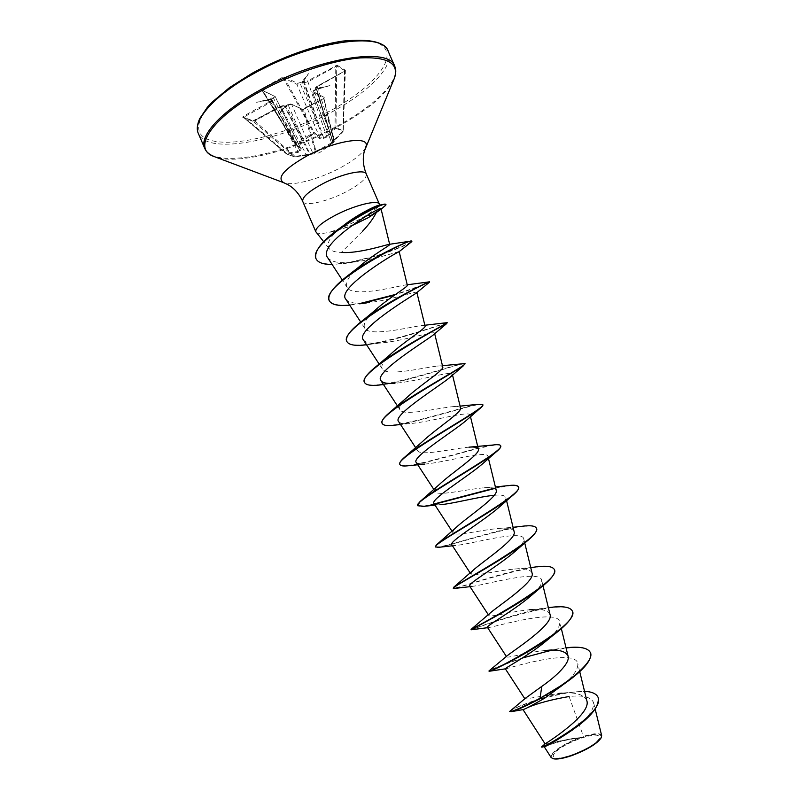 <?xml version="1.0" encoding="UTF-8"?>
<svg xmlns="http://www.w3.org/2000/svg" width="799" height="799" viewBox="0 0 799 799"><rect width="100%" height="100%" fill="white"/><g stroke="black" fill="none" stroke-linecap="round" stroke-linejoin="round"><path stroke-width="0.6" stroke-dasharray="4 3" d="M316.724 89.178L317.043 88.13L316.734 89.428L314.157 90.746L328.299 128.349L332.684 141.992L343.24 130.906L335.979 127.52L335.73 128.05L343.051 131.455L331.515 143.85L334.012 142.112L334.212 141.173L331.685 142.931L312.808 92.604L323.965 98.357L303.151 109.663L291.585 104.2L285.682 106.247L286.062 105.638L303.96 141.363L288.179 104.949L291.585 104.2L312.729 152.999L313.578 153.358L295.001 157.023L286.961 154.087L298.277 152.329L300.454 150.691L301.273 148.594L295.36 143.411L305.128 139.306L313.957 133.453L319.64 138.796L323.395 138.467L327.26 136.879L335.73 128.05L335.021 127.431L326.591 136.259L307.955 81.848L307.395 81.029L304.818 81.608L303.72 81.049L308.454 73.688L302.292 81.368L299.805 82.726L297.208 83.306L284.704 76.784L282.746 77.163L261.643 88.869L261.043 89.897L274.077 96.05L270.701 98.766L256.609 102.292L270.172 99.515L271.29 100.055L270.342 101.413L243.415 116.215L242.666 117.213L244.005 117.004L243.415 116.215M285.682 106.247L284.184 105.868L309.523 154.117L316.154 151.311L334.292 141.323L323.935 98.377L334.062 142.062L319.42 152.809L305.248 155.435M317.043 88.13L316.134 87.64L317.163 86.282L345.088 70.811L336.759 65.947L335.979 127.52L335.021 127.431L335.79 66.547L337.178 65.248L307.395 81.029M286.062 105.638L290.696 103.89L302.282 109.363L323.615 98.357L334.012 142.112L325.243 147.565L313.578 153.358M572.324 754.895C586.836 749.302 595.914 743.779 599.54 738.316C600.099 734.031 593.647 734.081 580.204 738.476C566.381 743.769 557.442 749.152 553.397 754.626C552.149 759.2 558.461 759.29 572.324 754.895M601.307 737.507C601.637 733.092 594.686 733.222 580.474 737.906C562.466 744.079 545.567 756.633 553.018 758.67M601.657 735.599C600.279 732.843 594.206 733.092 583.42 736.348L580.264 737.677L574.211 738.216L545.268 743.759M316.044 232.11C317.762 233.937 322.666 233.897 330.746 231.97L330.676 231.8C340.064 230.022 350.521 226.277 362.057 220.554L370.686 216.149M330.746 231.97L351.31 225.847M330.676 231.8C339.465 229.013 348.714 225.058 358.421 219.935L367.21 214.901L379.215 206.332L379.605 205.113M362.476 231.33L341.323 252.424C335.22 252.274 331.136 250.976 329.078 248.519C326.292 243.955 329.548 237.543 338.866 229.293M330.636 232.159L350.681 226.297M379.395 205.892L379.535 204.634M270.342 101.413L297.967 151.52L286.651 153.268L244.005 117.004L270.921 102.202L272.389 100.514L271.211 99.555L275.206 96.549L261.982 90.227L262.092 89.388L283.196 77.703L296.858 84.324L300.354 83.505L302.921 82.097L302.292 81.368M302.921 82.097L304.449 82.587L323.615 137.648L322.966 137.808L302.022 81.508M271.091 99.725L270.172 99.515M273.128 97.418L299.745 150.372L271.161 99.865L270.272 99.585M572.364 730.046C587.005 719.32 594.096 710.251 593.647 702.82C591.34 697.018 583.15 694.92 569.068 696.528L583.42 736.348M586.846 700.743C583.849 694.051 574.461 691.624 558.661 693.452L525.023 699.045L525.432 698.246M566.032 647.809L544.149 650.626C526.311 652.443 507.115 658.456 506.646 656.858L507.255 655.709M550.062 614.611C548.304 610.186 541.452 608.578 529.507 609.797C511.29 611.415 489.587 617.737 488.768 615.43L489.987 613.193M532.074 573.103C530.706 569.457 524.893 568.099 514.646 569.048C496.399 570.536 472.139 577.168 470.921 574.111L472.908 570.486M514.137 531.685C513.088 528.728 508.244 527.63 499.595 528.379C481.617 529.777 454.791 536.758 453.123 532.893C452.504 531.854 453.462 530.087 456.009 527.59M496.229 490.366C495.45 488.029 491.485 487.16 484.344 487.76C466.946 489.128 437.512 496.509 435.365 491.765C434.516 490.316 435.825 487.909 439.28 484.544M468.913 447.17C452.404 448.559 420.334 456.419 417.647 450.736C416.549 448.808 418.247 445.682 422.731 441.348M460.554 408.019C460.154 406.681 457.737 406.212 453.283 406.611C437.982 408.059 403.245 416.479 399.969 409.797C398.601 407.33 400.728 403.405 406.361 398.022M442.776 367.001C442.516 366.052 440.738 365.742 437.452 366.072C423.71 367.61 386.237 376.719 382.341 368.958C380.674 365.832 383.28 361.038 390.192 354.576M425.048 326.062L421.413 325.533C409.647 327.181 369.318 337.118 364.743 328.219C362.786 324.314 365.942 318.581 374.222 311.021M407.35 285.233L405.123 284.983C395.705 286.741 352.529 297.707 347.195 287.57C344.908 282.776 348.674 276.045 358.491 267.365M327.65 257.628C331.475 262.202 340.074 263.69 353.458 262.102C375.29 259.675 399.71 250.906 399.16 251.585L398.821 251.885M345.837 299.245C348.714 302.841 355.685 304.049 366.761 302.871C388.933 300.714 417.318 290.686 416.828 292.344L415.88 293.403M363.385 339.915C365.642 342.831 371.405 343.87 380.674 343.021C402.776 341.163 434.916 330.486 434.556 333.193L432.688 335.43M383.47 384.519L394.956 383.26C416.549 381.632 452.504 370.257 452.304 374.142L449.308 377.937M398.611 421.562C399.929 423.35 403.585 424.039 409.597 423.61C430.212 422.152 470.142 410.007 470.092 415.2C470.311 416.349 468.863 418.247 465.747 420.903M424.599 464.089C443.755 462.741 487.73 449.747 487.939 456.349C488.229 457.997 486.251 460.653 481.997 464.309M434.017 503.59C434.676 504.539 436.654 504.918 439.959 504.708L435.036 505.158M494.281 495.29C501.273 494.611 505.118 495.38 505.827 497.597C506.196 499.864 503.61 503.38 498.047 508.154M451.795 544.758L455.7 545.497C470.391 544.269 522.896 529.128 523.745 538.955C524.194 541.952 520.908 546.436 513.887 552.419M471.859 586.456C483.375 585.287 540.504 568.718 541.702 580.414C542.241 584.279 538.156 589.842 529.447 597.103M487.46 627.375L488.459 627.595C496.079 626.546 558.022 608.239 559.709 621.972C560.299 626.895 555.285 633.637 544.688 642.206M505.577 668.913C508.474 668.114 575.47 647.659 577.767 663.619C578.346 669.832 572.254 677.872 559.52 687.759M522.826 709.672L527.72 707.514M544.149 746.805C543.56 746.885 560.698 740.024 578.556 738.186C562.935 743.919 548.334 754.106 551.14 757.532M510.701 710.501C515.635 707.105 541.632 696.768 564.154 692.913L584.538 691.285M541.582 746.865L541.702 746.785C545.457 744.458 556.314 741.602 574.271 738.216L580.264 737.677M509.852 711.789C508.304 707.844 592.848 679.36 598.091 697.377M541.732 747.205C541.303 746.975 560.848 739.514 578.166 738.166L580.164 737.677M379.076 205.213L379.655 205.443M242.666 117.213L252.414 121.158L254.342 120.659L280.789 106.187L283.305 105.598L284.414 106.087L280.169 112.749L285.802 105.768M323.615 98.357L324.264 97.408L323.935 98.377L303.98 108.974L316.124 151.6L315.245 151.251L302.771 109.313L304.049 108.984M324.264 97.408L313.148 91.615L316.324 89.089L328.299 128.349L326.941 130.227M316.324 89.089L329.927 85.593L317.123 88.2M344.489 71.331L345.398 70.262L337.178 65.248M557.293 649.088L551.66 650.166M522.386 657.996C503.72 664.359 492.713 668.583 489.348 670.671M548.374 607.689L545.887 608.059C514.536 612.933 470.341 630.261 471.07 629.432M533.672 567.21C503.13 571.635 452.923 590.271 453.203 587.994M520.738 526.461C492.394 530.426 437.353 549.902 435.475 546.806M507.145 485.742L493.942 488.289M434.296 503.909C424.169 506.396 418.596 506.896 417.567 505.397M492.943 445.033C469.832 448.589 401.398 471.76 399.81 464.219M478.092 404.304C459.165 407.65 384.489 432.768 382.082 423.13M462.591 363.525C448.798 366.631 367.75 394.037 364.394 382.132M446.391 322.706C438.851 325.413 351.95 355.385 346.826 341.383M429.423 281.817L429.393 281.847C427.305 283.275 416.029 287.47 395.575 294.422M360.988 303.25C343.32 306.506 332.734 305.608 329.208 300.544M411.635 241.308C409.577 243.305 400.669 247.181 384.898 252.933M382.631 253.702C354.856 263.34 319.85 268.764 315.995 258.626M385.587 204.254C386.436 204.244 384.728 205.902 380.474 209.218M590.371 652.583C585.647 639.889 529.857 654.201 503.22 665.108M498.157 667.125L490.516 670.481M572.354 611.065C566.791 596.124 477.532 627.065 471.72 629.712M554.366 569.627C549.912 557.352 467.395 585.357 455.18 588.354M536.409 528.279C532.863 518.441 456.968 543.969 439.45 547.205M518.581 487.19C516.783 484.723 508.763 485.163 494.521 488.519M434.706 504.179L424.429 506.276M500.613 445.852C498.316 440.059 429.463 463.909 407.041 465.877M482.866 404.923C482.486 400.419 418.936 422.971 392.828 425.378M465.068 363.915C465.198 361.248 413.403 380.244 383.44 384.519M447.3 322.996C448.039 321.747 396.953 341.373 366.561 344.788L380.674 343.021M429.572 282.157C428.124 283.365 416.469 287.68 394.616 295.091M363.515 303.131L359.66 303.83M354.357 304.639L349.692 305.158M410.796 242.397C406.641 245.053 397.353 248.908 382.931 253.982M380.843 254.671L345.308 263.4L332.124 264.479M282.746 77.163L313.957 133.453L314.337 132.554L294.601 143.161L300.564 148.274L274.996 96.369L274.077 96.05M297.208 83.306L296.858 84.324L319.97 137.917L314.337 132.554L284.344 77.833L284.704 76.784M317.163 86.282L334.431 139.695L343.28 130.956L345.398 70.262M254.342 120.659L295.181 156.394L306.247 154.656L280.779 106.706L254.322 121.188L243.385 117.283L286.491 153.957L294.461 156.864L295.181 156.394L295.011 157.023L286.631 154.047L286.651 153.268L286.451 153.937L243.186 117.173L253.123 121.228L294.461 156.864L305.268 155.425M306.107 155.286L306.247 154.656L310.202 154.437L303.96 141.363L307.405 140.664M330.147 126.322L328.489 127.71L315.585 88.389C315.166 87.9 315.665 87.191 317.093 86.272L344.419 71.311L343.081 131.455L345.028 71.041L317.183 86.791L315.585 88.389L316.684 89.079L328.669 127.9L315.775 88.599L316.134 87.64M331.515 143.85L332.953 141.673L328.489 127.71L332.953 141.673L334.691 140.115M270.941 98.627L292.694 136.789L294.112 135.211M261.043 89.897L261.862 90.077L294.761 143.351L261.633 89.868L275.196 96.539L300.903 148.714L300.564 148.274L299.995 150.052L300.454 150.691L299.745 150.372L297.967 151.52L298.277 152.329M291.076 139.126L292.534 137.398L272.179 100.334L271.29 100.055M284.184 105.868L280.779 106.706L280.709 106.187L284.184 105.868M284.274 106.047L285.153 106.317L303.071 141.583L299.745 142.592M314.137 124.444L317.543 123.436L299.805 82.726M327.26 136.879L326.591 136.259L323.615 137.648L323.395 138.467L322.966 137.808L319.97 137.917L319.64 138.796M304.818 81.608L304.449 82.587L307.955 81.848L335.79 66.547L335.24 65.718M303.86 81.099L303.49 82.077L318.441 123.216L321.967 122.527M314.157 90.277L313.148 91.615M316.564 88.949L314.087 90.267C312.679 91.146 312.189 91.855 312.629 92.404L331.615 143.041L332.764 142.462L316.704 88.999M301.273 148.594L294.761 143.351L295.121 142.961L261.643 88.869M252.414 121.158L280.789 106.187M270.701 98.766L271.211 99.555M284.414 106.087L283.305 105.598M284.794 106.007L285.363 106.317M290.696 103.89L302.282 109.363M303.72 81.049L303.25 82.027M256.609 102.292L271.221 99.815M308.454 73.688L303.161 82.237M329.927 85.593L316.734 89.428M280.169 112.749L285.593 106.447M388.254 51.396C394.896 66.127 368.139 92.674 330.277 112.839C277.563 141.942 207.001 155.006 198.382 133.563M252.414 73.228C302.501 44.924 366.022 32.359 381.972 45.473C398.761 58.137 371.895 88.549 329.258 111.351C286.781 134.302 233.278 147.835 209.658 140.015C185.338 132.654 202.127 101.363 252.414 73.228M394.736 66.277C401.128 80.429 374.142 106.497 336.219 126.532C283.395 155.445 213.053 169.088 204.794 148.474M393.767 79.73C385.607 95.211 366.501 111.081 336.459 127.351C293.283 150.681 237.902 164.993 215.261 156.974M365.453 147.745C362.147 153.957 353.428 160.819 339.305 168.349C318.911 179.166 293.023 186.147 284.224 182.901M366.302 173.992C366.921 178.347 360.229 184.269 346.227 191.76C327.82 201.458 304.509 206.841 302.761 201.488M367.21 214.901L367.989 215.111M288.189 104.469L285.882 105.678M329.078 248.519L323.665 241.698M271.101 99.805L272.389 100.504L299.745 150.372L271.101 99.805M579.724 671.639L577.767 663.619M561.347 628.643L559.719 621.962M543.02 585.757L541.712 580.414M488.758 615.44L488.299 614.731M524.743 543.02L523.745 538.955M470.911 574.121L470.182 572.993M506.566 500.633L505.827 497.607M453.113 532.893L452.044 531.255M488.479 458.536L487.949 456.349M435.355 491.765L433.887 489.507M470.471 416.678L470.102 415.2M417.637 450.736L415.69 447.74M452.534 375.071L452.314 374.142M399.969 409.807L397.443 405.942M382.331 368.968L379.135 364.064M364.743 328.219L360.719 322.047M347.195 287.57L342.312 280.089M593.647 702.82L595.185 709.122M562.096 693.162L564.154 692.913M384.039 204.254L384.978 204.065M532.304 609.587L545.887 608.059M514.646 569.048L530.736 567.56M499.595 528.379L513.068 527.29M438.072 543.46L436.484 544.798M484.344 487.76L495.41 486.951M422.132 499.755L420.014 501.552M453.283 406.611L460.104 406.142M437.452 366.072L442.466 365.702M377.627 365.303L373.792 368.429M421.413 325.533L424.848 325.253M364.144 319.38L359.61 322.946M405.123 284.983L407.24 284.794M410.207 241.188L411.445 240.968M353.458 262.102L345.308 263.4M409.597 423.61L400.529 424.499M455.7 545.497L452.464 545.797M488.459 627.595L487.66 627.684"/><path stroke-width="1.2" d="M551.14 757.532L553.018 758.67C556.593 759.659 562.935 758.601 572.034 755.504C587.535 749.572 597.253 743.679 601.168 737.837L601.307 737.507M552.568 758.491C556.194 759.499 562.606 758.421 571.814 755.275C587.545 749.252 597.392 743.27 601.377 737.327L601.657 735.599L595.185 709.122M351.31 225.847L368.179 217.737L376.409 212.374C373.263 218.566 368.619 224.889 362.476 231.33M350.681 226.297L368.179 217.737M338.866 229.293L342.132 226.526C357.033 214.492 376.339 205.383 379.076 205.213L384.039 204.254M379.605 205.113L379.415 204.224C378.247 199.44 354.886 205.073 335.83 215.001C321.847 222.442 315.186 228.025 315.825 231.74L323.665 241.698M541.702 746.785L545.268 743.749C547.155 742.72 591.61 714.346 586.846 700.743L579.724 671.639M541.762 686.401L540.054 698.276C521.058 707.924 510.941 712.309 509.702 711.44L525.432 698.246L541.762 686.401C555.764 676.723 570.276 663.09 568.089 656.229C565.852 650.925 557.872 649.058 544.149 650.626M490.516 670.481L488.978 670.95L507.255 655.709C512.469 651.215 554.017 624.678 550.062 614.611L543.02 585.757M471.72 629.712L471.07 629.422L489.987 613.193C497.258 606.551 535.64 581.632 532.074 573.103L524.743 543.02M455.18 588.354L453.353 588.344L453.482 587.445L472.908 570.486C481.887 562.027 517.303 538.856 514.137 531.685L506.566 500.633M438.072 543.46L456.009 527.59C466.396 517.642 499.005 496.319 496.229 490.366L488.479 458.536M422.132 499.755L439.28 484.544C450.806 473.417 480.768 453.992 478.371 449.148C477.802 447.34 474.656 446.681 468.913 447.17L492.943 445.033C497.467 444.364 500.004 444.574 500.554 445.672C506.147 449.937 433.677 489.168 420.014 501.552L417.717 505.737C412.693 502.132 476.603 467.345 495.51 452.464C499.445 449.328 501.173 447.18 500.703 446.012L500.613 445.852M399.959 464.559C393.917 459.115 464.299 420.394 479.69 408.718L465.747 420.903C451.655 432.639 410.856 457.757 416.299 462.521C417.238 463.869 420.004 464.389 424.599 464.089L407.041 465.877C402.916 466.236 400.559 465.797 399.959 464.559L399.81 464.219C399.27 462.921 400.689 460.753 404.064 457.727L422.731 441.348C435.125 429.383 462.591 411.865 460.554 408.019L452.534 375.071M400.529 424.499L392.828 425.378C386.696 425.967 383.16 425.338 382.232 423.47L382.082 423.13C381.293 421.133 383.48 417.877 388.644 413.353L406.361 398.022C419.385 385.547 444.484 369.917 442.776 367.001L434.676 333.682M390.192 354.576C403.645 341.882 426.446 328.139 425.048 326.062L416.888 292.534M364.144 319.38L374.222 311.021C387.944 298.387 408.429 286.571 407.35 285.233L399.17 251.605M329.208 300.544L329.128 300.374C327.4 295.071 333.103 287.241 346.237 276.883L358.491 267.365C372.224 255.121 390.481 245.173 389.692 244.504L388.584 244.434C383.79 245.543 357.283 253.822 341.323 252.424M376.409 212.374L380.963 208.539C381.682 205.473 316.274 244.254 327.65 257.628L342.312 280.089M398.821 251.885C394.516 253.363 336.059 288.509 345.837 299.245L360.719 322.047M366.471 344.798L366.471 344.798C355.335 346.137 348.813 345.048 346.896 341.553C337.727 328.848 429.233 280.01 429.522 282.157L415.88 293.403C408.309 298.167 354.776 330.956 363.385 339.915L379.135 364.064M383.44 384.519L379.305 385.038C370.826 385.937 365.912 385.078 364.544 382.471C356.424 372.524 440.519 326.681 446.721 323.535L432.688 335.43C422.461 342.991 373.493 373.283 380.983 380.684C382.711 383.011 387.375 383.87 394.956 383.26M382.232 423.47C375.16 415.929 452.244 373.493 463.43 365.732L449.308 377.937C436.943 387.815 392.159 415.57 398.611 421.562L415.69 447.74M495.51 452.464L481.997 464.309C466.516 477.482 429.542 499.914 434.017 503.59L452.044 531.255M439.959 504.708C451.495 504.059 478.971 496.638 494.281 495.29M439.45 547.205L435.515 546.995C431.5 544.978 489.108 514.296 510.851 496.968L498.047 508.154C481.577 522.276 448.179 542.072 451.795 544.758L470.182 572.993M453.353 588.344C450.296 587.694 501.732 561.228 525.682 542.231L513.887 552.419C496.738 567.03 466.816 584.229 469.602 586.017L471.859 586.456L453.932 588.513M487.66 627.684L471.22 629.772C469.073 630.311 514.386 608.099 539.884 588.264L529.447 597.103C511.979 611.754 485.452 626.356 487.46 627.375L506.396 656.478M544.688 642.206C527.25 656.428 504.069 668.493 505.358 668.843L489.597 671.21C492.633 670.671 529.058 653.352 553.288 635.125C567.63 624.369 574.012 616.409 572.434 611.235L572.354 611.065M565.562 682.905C583.989 669.772 592.289 659.724 590.451 652.753L590.301 652.413C595.455 660.983 567.729 683.465 540.054 698.276L565.562 682.905L544.938 698.006C532.534 705.197 525.233 709.063 523.035 709.622L545.098 743.899M527.72 707.514C537.797 703.22 551.58 699.554 569.068 696.528M598.091 697.377L598.161 697.547C599.48 706.266 591.09 716.903 573.013 729.477L572.364 730.046C556.803 740.393 547.425 745.976 544.249 746.765L551.13 757.542M584.538 691.285C591.879 691.724 596.364 693.702 598.012 697.197C605.902 713.577 539.135 750.401 541.582 746.865L544.249 746.765M544.938 698.006L540.214 698.636C525.852 706.096 516.354 710.411 511.73 711.579L509.702 711.44M573.013 729.477C555.804 740.513 545.457 746.396 541.982 747.145M590.301 652.413C587.684 647.759 579.595 646.231 566.032 647.809M551.66 650.166L522.386 657.996M488.978 670.95C487.07 674.905 581.892 624.698 572.284 610.895C569.897 606.791 561.927 605.732 548.374 607.689M471.07 629.422C468.653 631.03 562.955 581.043 554.296 569.457C552.389 566.161 545.517 565.412 533.672 567.21L530.736 567.56M453.482 587.445C457.368 583.65 544.009 536.868 536.339 528.109C535.01 525.692 529.807 525.143 520.738 526.461L513.068 527.29M435.475 546.806L436.484 544.798C445.672 536.339 525.063 493.193 518.431 486.851C517.542 485.163 513.777 484.793 507.145 485.742L495.41 486.951M493.942 488.289L434.296 503.909M404.064 457.727C421.463 442.167 487.31 407.041 482.716 404.584L478.092 404.304L460.104 406.142M388.644 413.353C409.098 395.375 468.544 364.474 464.918 363.575L442.466 365.702M364.544 382.471L364.394 382.132C363.315 379.265 366.451 374.701 373.792 368.429C396.674 348.833 449.847 322.237 447.15 322.646L424.848 325.253M346.826 341.383L346.746 341.213C345.338 337.268 349.632 331.176 359.61 322.946C384.249 302.571 431.23 280.289 429.423 281.817L429.522 282.157M395.575 294.422L360.988 303.25M346.237 276.883C370.496 257.717 409.278 240.08 411.445 240.968L411.635 241.308M384.898 252.933L382.631 253.702M315.995 258.626L315.925 258.457C314.147 251.455 321.158 242.047 336.958 230.232C357.203 215.081 382.002 204.045 384.978 204.065L385.737 204.594C386.796 204.474 384.778 206.352 379.675 210.237L370.686 216.149M380.474 209.218L370.536 215.82L367.989 215.111M503.22 665.108L498.157 667.125M539.884 588.264C550.871 579.734 555.724 573.582 554.446 569.807L554.366 569.627M525.682 542.231C533.872 535.739 537.477 531.145 536.489 528.449L536.409 528.279M510.851 496.968C516.713 492.284 519.29 489.028 518.581 487.19L518.431 486.851M494.521 488.519L434.706 504.179M424.429 506.276L417.717 505.737M479.69 408.718C482.077 406.841 483.135 405.582 482.866 404.923L482.716 404.584M463.43 365.732L464.918 363.575M446.721 323.535L447.15 322.646M394.616 295.091L363.515 303.131M359.66 303.83L366.761 302.871M349.692 305.158C338.247 306.227 331.435 304.739 329.278 300.714C319.191 285.613 413.103 235.975 411.885 241.398L410.796 242.397M382.931 253.982L380.843 254.671M332.124 264.479C323.265 264.489 317.922 262.601 316.064 258.796C307.056 242.327 386.716 199.201 385.737 204.594M252.384 74.367C309.892 41.348 382.971 30.851 388.254 51.396C384.908 41.908 369.737 38.472 342.721 41.089C313.617 45.573 283.445 56.28 252.224 73.208L229.533 87.59L212.184 102.092L207.46 107.156L199.68 118.671C197.013 124.824 196.584 129.798 198.382 133.563C192.13 120.999 213.573 95.9 252.384 74.367M215.261 156.974L213.733 156.404C209.078 154.387 206.092 151.74 204.794 148.474C198.761 136.419 220.434 111.83 259.325 90.447C316.973 57.688 389.782 46.482 394.736 66.277L388.254 51.396M284.224 182.901L213.733 156.404C192.03 148.894 210.576 118.612 259.965 91.575C292.544 73.508 333.033 60.065 360.249 57.908C387.914 56.699 399.3 63.471 394.386 78.232L393.767 79.73M315.825 231.74L302.761 201.488C299.106 193.708 294.052 188.045 287.61 184.489L283.635 182.681C276.454 177.867 284.144 168.998 306.686 156.065C336.319 139.935 371.615 135.181 365.692 147.176L365.453 147.745M302.761 201.488C301.952 197.373 308.494 191.52 322.397 183.95C341.363 173.862 364.913 168.679 366.302 173.992C363.146 166.002 362.476 158.442 364.294 151.301L394.386 78.232C396.104 73.448 396.224 69.473 394.736 66.277M601.168 737.837L601.377 737.327M379.415 204.224L366.302 173.992M524.843 698.775L505.358 668.843M568.099 656.229L561.347 628.643M488.299 614.731L469.602 586.017M433.887 489.507L416.289 462.531M478.381 449.148L470.471 416.678M397.443 405.942L380.973 380.694M389.692 244.504L380.963 208.539M558.661 693.452L562.096 693.162M511.73 711.579L523.035 709.622M204.794 148.474L198.382 133.563M342.132 226.526L336.958 230.232M529.507 609.787L532.304 609.587M390.182 354.576L377.627 365.303M407.24 284.794L429.393 281.847M388.584 244.434L410.207 241.188M378.556 210.816L379.675 210.237M398.831 251.895L411.755 241.668M383.47 384.519L379.305 385.038M435.036 505.158L421.922 506.556M452.464 545.797L437.532 547.435M544.698 642.206L553.288 635.125"/></g></svg>
